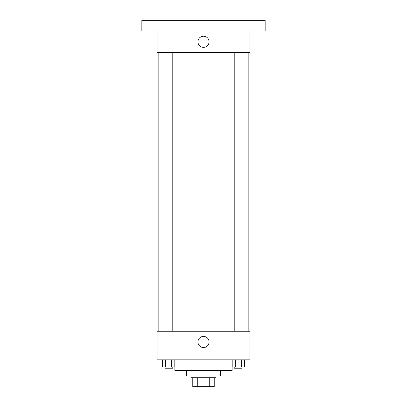 <?xml version="1.0" encoding="UTF-8"?>
<svg xmlns="http://www.w3.org/2000/svg" width="407" height="407" viewBox="0 0 407 407"><rect width="100%" height="100%" fill="white"/><g stroke="black" fill="none" stroke-linecap="round" stroke-linejoin="round"><path stroke-width="0.61" d="M209.264 377.716L209.264 386.65L192.781 386.65L192.781 377.716M209.264 386.65L214.219 386.65L214.219 377.716L214.219 386.65M216.01 375.931L216.01 377.716L190.99 377.716L190.99 375.931M197.736 377.716L197.736 386.65M220.477 370.568L220.477 375.931L186.523 375.931L186.523 370.568M232.092 359.849L232.092 370.568L174.908 370.568L174.908 359.849M249.959 359.849L157.041 359.849L157.041 331.257L249.959 331.257L249.959 359.849M209.066 341.982A5.566 5.566 0 0 1 200.717 346.8A5.566 5.566 0 0 1 200.717 337.159A5.566 5.566 0 0 1 209.066 341.982M248.168 52.513L248.168 331.257M234.803 331.257L234.803 52.513M172.197 52.513L172.197 331.257M249.959 52.513L157.041 52.513L157.041 31.069L141.855 31.069L141.855 20.35L265.145 20.35L265.145 31.069L249.959 31.069L249.959 52.513M209.066 41.794A5.566 5.566 0 0 1 200.717 46.612A5.566 5.566 0 0 1 200.717 36.976A5.566 5.566 0 0 1 209.066 41.794M244.566 359.849L244.566 366.997L232.188 366.997L232.188 359.849M241.473 359.849L241.473 366.997M235.282 359.849L235.282 366.997M241.951 366.997L241.951 368.783L234.803 368.783L234.803 366.997M174.812 359.849L174.812 366.997L162.434 366.997L162.434 359.849M171.718 359.849L171.718 366.997M165.527 359.849L165.527 366.997M172.197 366.997L172.197 368.783L165.049 368.783L165.049 366.997M158.832 52.513L158.832 331.257M241.951 331.257L241.951 52.513M165.049 52.513L165.049 331.257"/></g></svg>
